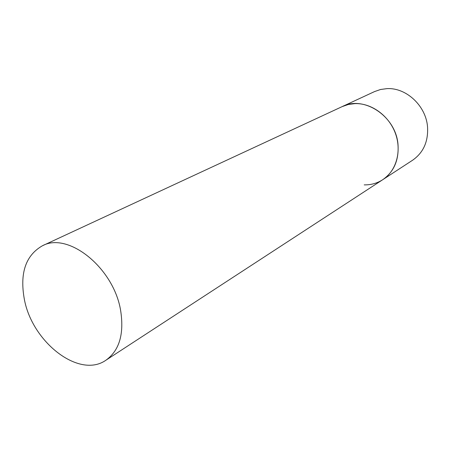 <?xml version="1.0" encoding="UTF-8"?>
<svg xmlns="http://www.w3.org/2000/svg" width="453" height="453" viewBox="0 0 453 453"><rect width="100%" height="100%" fill="white"/><g stroke="black" fill="none" stroke-linecap="round" stroke-linejoin="round"><path stroke-width="0.68" d="M42.401 245.781C25.606 255.418 19.598 273.295 24.371 299.41C32.265 342.27 79.269 378.968 105.872 360.248C119.315 350.639 124.247 334.138 120.674 310.747C113.918 268.046 68.244 231.46 42.401 245.781L374.574 91.568L380.537 89.496L386.89 88.641C406.165 87.401 426.03 105.866 427.541 126.908C428.374 141.54 423.402 152.638 412.632 160.203L382.745 179.694C393.94 171.817 399.025 160.119 398.011 144.598C396.041 116.427 363.957 95.181 342.213 106.591L348.419 104.456L355.05 103.607C371.641 103.052 389.144 115.849 395.486 133.601C401.919 151.33 396.216 171.019 382.745 179.694C377.156 183.272 370.979 185 364.218 184.881M382.745 179.694L105.872 360.248"/></g></svg>
